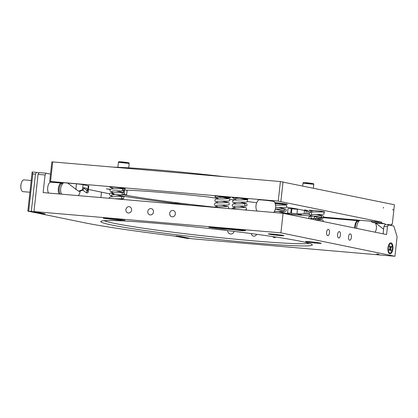 <?xml version="1.0" encoding="UTF-8"?>
<svg xmlns="http://www.w3.org/2000/svg" width="418" height="418" viewBox="0 0 418 418"><rect width="100%" height="100%" fill="white"/><g stroke="black" fill="none" stroke-linecap="round" stroke-linejoin="round"><path stroke-width="0.63" d="M202.615 206.09L206.105 206.576L202.615 206.09M387.721 224.874L387.773 224.409L391.279 225.13L391.389 224.152L392.267 224.335L394.425 204.768L280.4 181.558L278.242 201.126L381.738 222.172L381.629 223.149L385.14 223.87L375.735 223.06L372.229 222.339L381.629 223.149M278.242 201.126L50.552 181.48L52.71 161.918L51.837 161.944L49.679 181.511L50.552 181.48M49.679 181.511L77.351 183.899L82.607 184.563L88.815 185.989M88.433 189.469L104.939 192.86A118.242 5.57 -173.7 0 0 109.558 193.764M116.831 195.075A118.242 5.57 -173.7 0 0 187.713 204.972A7.885 0.371 6.3 0 1 189.981 205.259M278.064 211.336L285.431 213.008L285.99 213.891L310.867 216.033M323.71 217.141L381.738 222.172M258.538 199.971A8.02 0.376 6.3 0 1 258.465 199.888A8.02 0.376 6.3 0 1 262.854 200.05A8.02 0.376 6.3 0 1 274.396 201.648A8.02 0.376 6.3 0 1 274.302 201.711M233.009 197.886A7.885 0.371 6.3 0 1 232.319 197.651A7.885 0.371 6.3 0 1 236.645 197.798A7.885 0.371 6.3 0 1 247.989 199.386A7.885 0.371 6.3 0 1 245.659 199.391M215.249 196.319A7.885 0.371 6.3 0 1 214.805 196.141A7.885 0.371 6.3 0 1 219.131 196.288A7.885 0.371 6.3 0 1 230.475 197.871A7.885 0.371 6.3 0 1 223.034 197.427M110.65 187.358A7.885 0.371 6.3 0 1 109.72 187.076A7.885 0.371 6.3 0 1 114.046 187.222A7.885 0.371 6.3 0 1 125.39 188.805A7.885 0.371 6.3 0 1 124.449 188.879M274.788 202.662A7.885 0.371 6.3 0 1 276.073 202.767A7.885 0.371 6.3 0 1 287.417 204.35A7.885 0.371 6.3 0 1 283.158 204.214A7.885 0.371 6.3 0 1 275.039 203.289M309.895 210.547A7.885 0.371 6.3 0 1 309.027 210.28A7.885 0.371 6.3 0 1 313.354 210.421A7.885 0.371 6.3 0 1 324.697 212.01A7.885 0.371 6.3 0 1 323.563 212.072M304.492 210.515L304.126 213.859L307.82 214.058L308.113 211.419M304.126 213.859A100.31 4.723 6.3 0 1 296.979 213.828L297.475 209.329L291.9 208.781L291.403 213.279L296.979 213.828M291.403 213.279L290.756 213.185A95.382 4.493 6.3 0 1 287.521 213.065L289.12 213.53A100.31 4.723 6.3 0 1 285.792 213.363M214.575 207.176A100.31 4.723 6.3 0 1 124.298 194.908L124.318 194.72M124.449 190.059L123.979 194.344A95.382 4.493 6.3 0 0 126.612 194.887L124.298 194.908M123.979 194.344L123.284 194.286M124.752 190.07A100.31 4.723 6.3 0 1 208.796 197.035L212.705 197.704A95.382 4.493 6.3 0 1 216.529 198.132M229.644 199.428A100.31 4.723 6.3 0 1 234.164 199.971M247.268 201.507A102.478 4.828 6.3 0 1 256.73 202.756M286.408 207.124A102.478 4.828 6.3 0 1 310.626 212.245M309.252 213.953A102.478 4.828 6.3 0 1 307.82 214.058M217.428 197.761L215.463 197.338M298.071 214.324L301.556 214.81L298.071 214.324M112.16 193.424L113.492 193.466M122.49 189.396L123.305 189.573M304.398 209.94L307.883 210.426L304.398 209.94M110.268 189.417L106.318 188.894L110.436 189.27M309.539 214.57L308.912 214.424L309.425 214.408M175.252 202.824L178.737 203.31L175.252 202.824M370.818 221.232L372.229 222.339M383.62 229.268L375.735 223.06M385.14 223.87L385.056 224.644M391.279 225.13L387.726 224.827M393.009 209.481L392.742 209.423L392.941 210.066L392.753 209.455M383.625 207.553L383.296 208.086L383.625 207.553L383.353 207.527M280.87 201.455L283.028 181.893M392.267 224.335L391.363 224.361M280.4 181.558L52.71 161.918M59.387 182.917L59.45 182.352M290.756 213.185L291.252 208.686L291.9 208.781M126.612 194.887L127.109 190.383A95.382 4.493 -173.7 0 1 125.693 190.101M291.252 208.686A95.382 4.493 -173.7 0 1 288.018 208.566L287.521 213.065M225.804 176.851A115.284 5.429 -173.7 0 0 127.072 167.749A115.284 5.429 -173.7 0 0 113.173 167.132M83.046 184.651L82.482 189.772L78.511 191.178L79.514 191.387L83.198 189.918L83.605 187.692L87.116 188.413L87.022 190.707L86.411 192.802L82.879 190.2M78.511 191.178L67.659 183.063M83.584 187.886L86.887 190.488M86.411 192.802L87.414 193.006L88.114 192.353L87.743 190.854L88.308 185.733M383.118 233.834L383.933 226.415L387.439 226.718L388.531 224.941L385.03 224.638L383.933 226.415M45.066 174.98L46.163 173.204L39.156 172.597L38.064 174.374L45.066 174.98L43.122 192.588L283.07 213.29L386.577 234.545L387.439 226.718M388.531 224.941L393.793 226.023L397.1 236.708L394.942 256.271L191.773 238.746L180.586 236.447L175.952 235.987L189.145 238.516L186.517 238.291L176.391 236.421A7.885 0.371 -173.7 0 0 171.396 235.674A137.95 6.5 6.3 0 1 83.966 222.653L27.828 211.127L31.329 211.325L35.436 174.149L36.528 172.373L32.149 171.991L27.828 211.127M234.054 231.389C233.547 233.176 232.387 234.049 230.579 234.007L230.25 233.96C228.578 233.49 227.732 232.377 227.716 230.621M276.11 237.09L274.109 237.748L272.593 236.562M256.662 234.31C256.025 235.585 255.069 236.207 253.783 236.165L253.491 236.123C252.268 235.804 251.531 234.958 251.286 233.584M376.759 253.998L378.886 254.296L376.759 253.998M277.447 235.376L276.753 235.235A7.885 0.371 6.3 0 1 268.293 233.928A7.885 0.371 6.3 0 1 270.247 233.897L275.504 234.352A7.885 0.371 6.3 0 1 283.963 235.658A7.885 0.371 6.3 0 1 282.009 235.689L277.447 235.376L277.536 234.582M314.728 243.03L314.033 242.889A7.885 0.371 6.3 0 1 305.568 241.583A7.885 0.371 6.3 0 1 307.528 241.552L312.779 242.006A7.885 0.371 6.3 0 1 321.238 243.313A7.885 0.371 6.3 0 1 319.284 243.344L314.728 243.03L314.811 242.236M245.46 230.736L244.509 230.652A7.885 0.371 6.3 0 1 244.535 230.689A7.885 0.371 6.3 0 1 239.906 230.517A7.885 0.371 6.3 0 1 231.52 229.534L226.995 229.142A7.885 0.371 6.3 0 1 227.021 229.179A7.885 0.371 6.3 0 1 222.392 229.007A7.885 0.371 6.3 0 1 214.006 228.024L208.801 227.345L211.372 227.481A7.885 0.371 6.3 0 1 211.351 227.449A7.885 0.371 6.3 0 1 215.975 227.617A7.885 0.371 6.3 0 1 224.361 228.604L228.886 228.996A7.885 0.371 6.3 0 1 228.865 228.959A7.885 0.371 6.3 0 1 233.49 229.132A7.885 0.371 6.3 0 1 241.876 230.114L245.486 230.49M394.942 256.271L280.912 232.857L33.957 211.55L45.139 213.849L42.939 213.77L31.329 211.325M119.276 219.539L124.919 220.249L121.91 220.077A7.885 0.371 6.3 0 1 121.931 220.114A7.885 0.371 6.3 0 1 117.306 219.941A7.885 0.371 6.3 0 1 108.92 218.959L103.277 218.243L106.287 218.415A7.885 0.371 6.3 0 1 106.261 218.384A7.885 0.371 6.3 0 1 110.89 218.551A7.885 0.371 6.3 0 1 119.276 219.539M159.201 223.505A106.418 5.011 -173.7 0 0 100.937 221.331A106.418 5.011 -173.7 0 0 206.017 238.213A106.418 5.011 -173.7 0 0 312.251 244.661A106.418 5.011 -173.7 0 0 159.201 223.505M392.889 248.846A5.518 2.492 -85.1 0 1 388.766 252.974A5.518 2.492 -85.1 0 1 389.581 243.495A5.518 2.492 -85.1 0 1 392.131 243.757A5.518 2.492 -85.1 0 1 392.889 248.846M329.462 232.821A3.192 1.442 -85.1 0 1 327.769 235.71A3.192 1.442 -85.1 0 1 326.604 232.403A3.192 1.442 -85.1 0 1 328.318 229.346A3.192 1.442 -85.1 0 1 329.462 232.821M351.392 237.325A3.192 1.442 -85.1 0 1 349.694 240.214A3.192 1.442 -85.1 0 1 348.534 236.907A3.192 1.442 -85.1 0 1 350.242 233.85A3.192 1.442 -85.1 0 1 351.392 237.325M340.43 235.073A3.192 1.442 -85.1 0 1 338.732 237.962A3.192 1.442 -85.1 0 1 337.566 234.655A3.192 1.442 -85.1 0 1 339.28 231.598A3.192 1.442 -85.1 0 1 340.43 235.073M283.07 213.29L280.912 232.857M389.252 243.913A4.629 2.095 -85.1 0 1 390.041 243.663L390.741 243.72A4.629 2.095 94.9 0 0 388.625 246.228A4.629 2.095 94.9 0 0 388.494 251.171A4.629 2.095 94.9 0 0 389.947 252.947A4.629 2.095 94.9 0 0 392.068 250.445A4.629 2.095 94.9 0 0 392.199 245.502A4.629 2.095 94.9 0 0 390.741 243.72M389.947 252.947L389.247 252.89A4.629 2.095 -85.1 0 1 388.51 252.503M391.049 247.817A0.988 0.444 94.9 0 0 390.872 249.196L391.206 250.361L390.814 250.962L390.48 249.802A0.988 0.444 94.9 0 0 390.172 249.421A0.988 0.444 94.9 0 0 389.863 249.63L389.273 250.534L389.053 249.76L389.644 248.851A0.988 0.444 94.9 0 0 389.816 247.477L389.487 246.312L389.879 245.706L390.208 246.871A0.988 0.444 94.9 0 0 390.522 247.247A0.988 0.444 94.9 0 0 390.825 247.043L391.415 246.139L391.64 246.913L391.049 247.817L389.863 247.717M389.785 247.372L390.339 247.231M390.757 247.132L391.64 246.913M390.543 250.011L391.206 250.361M46.163 173.204L50.494 174.092M48.582 193.059A5.909 2.67 -85.1 0 1 47.751 187.243A5.909 2.67 -85.1 0 1 49.998 182.405A5.909 2.67 -85.1 0 1 50.86 182.18L61.477 183.094A5.909 2.67 94.9 0 0 60.615 183.319A5.909 2.67 94.9 0 0 58.368 188.157A5.909 2.67 94.9 0 0 59.199 193.973M36.528 172.373L38.984 172.874M108.978 218.4L108.92 218.959M121.91 220.077L121.941 219.784M282.061 235.203L282.009 235.689M276.753 235.235L276.836 234.498M319.336 242.858L319.284 243.344M314.033 242.889L314.111 242.153M226.995 229.142L227.026 228.834M231.582 228.98L231.52 229.534M214.068 227.465L214.006 228.024M244.509 230.652L244.54 230.37M41.476 213.091L41.439 213.399M38.064 174.374L33.957 211.55M189.176 238.213L189.145 238.516M129.089 206.68A3.192 2.848 101.6 0 1 129.381 206.722A3.192 2.848 101.6 0 1 131.529 210.421A3.192 2.848 101.6 0 1 128.096 212.981A3.192 2.848 101.6 0 1 125.922 209.439A3.192 2.848 101.6 0 1 129.089 206.68M150.982 208.566A3.192 2.848 101.6 0 1 151.274 208.608A3.192 2.848 101.6 0 1 153.422 212.313A3.192 2.848 101.6 0 1 149.989 214.868A3.192 2.848 101.6 0 1 147.815 211.33A3.192 2.848 101.6 0 1 150.982 208.566M172.874 210.458A3.192 2.848 101.6 0 1 173.167 210.5A3.192 2.848 101.6 0 1 175.314 214.199A3.192 2.848 101.6 0 1 171.882 216.759A3.192 2.848 101.6 0 1 169.708 213.217A3.192 2.848 101.6 0 1 172.874 210.458M28.701 211.095L32.808 173.919L32.149 171.991M32.808 173.919L35.436 174.149M309.304 243.349A104.448 4.922 6.3 0 1 206.241 236.165A104.448 4.922 6.3 0 1 104.098 220.694M321.667 217.553A9.854 4.452 94.9 0 0 321.499 216.947M314.832 216.372A9.854 4.452 94.9 0 0 313.688 219.575M317.084 216.999A6.505 2.936 94.9 0 0 316.609 217.423M316.034 218.206A6.505 2.936 94.9 0 0 315.329 219.753M62.643 183.753L62.23 183.418A5.909 2.67 94.9 0 0 61.477 183.094M60.38 194.077A5.455 2.466 -85.1 0 1 59.22 188.743A5.455 2.466 -85.1 0 1 61.341 183.815A5.455 2.466 -85.1 0 1 62.632 183.768M29.913 192.238L23.032 191.648A5.909 2.67 -85.1 0 1 20.963 188.377A5.909 2.67 -85.1 0 1 21.449 182.729A5.909 2.67 -85.1 0 1 23.189 180.09A5.909 2.67 -85.1 0 1 24.051 179.865L31.214 180.482M21.449 182.729L21.323 183.1A5.126 2.315 94.9 0 0 20.9 187.995L20.963 188.377M305.939 213.959L306.274 210.938M118.205 190.89L118.158 191.35M123.482 192.463L123.749 190.038M82.482 189.772L83.198 189.918M87.022 190.707L87.743 190.854M75.846 189.511L76.473 183.821M117.876 167.294L118.425 162.299L129.199 163.485L128.718 167.848M126.685 162.801L121.032 162.174M302.7 185.932L303.008 183.152L313.782 184.343L313.364 188.121M311.264 183.654L305.61 183.032M389.628 246.819L390.208 246.871M389.179 249.567L389.863 249.63M389.498 249.076L390.872 249.196M101.48 192.149L100.879 197.573M107.531 218.839L107.588 218.321M213.055 227.941L213.117 227.408M317.591 217.203L357.98 220.688A5.909 2.67 94.9 0 0 354.777 228.014M355.316 228.124A5.518 2.492 -85.1 0 1 356.298 222.763A5.518 2.492 -85.1 0 1 358.822 221.289M321.782 219.826L314.54 219.753M315.318 218.206L322.717 219.915L323.098 220.307L323.13 221.514M322.654 212.004L319.655 211.983C315.559 211.801 312.45 211.921 310.339 212.334L309.607 212.778L309.242 213.901L310.046 215.009C311.697 216.174 321.322 217.747 321.975 218.044C321.207 217.067 321.285 216.357 322.215 215.913L309.9 216.247L309.174 216.691L308.808 217.815L309.273 218.671M315.752 214.293L319.524 215.082C325.183 216.299 323.124 216.017 323.642 217.444C323.929 218.144 322.56 218.421 319.535 218.269L310.673 218.483C311.217 217.856 311.274 217.334 310.851 216.911L310.851 216.911M319.577 211.09L319.958 211.168C325.617 212.386 323.563 212.104 324.075 213.53C324.661 214.277 322.853 214.544 318.647 214.329L311.112 214.57C311.65 213.943 311.708 213.42 311.29 212.997L311.29 213.002M309.728 210.202L310.412 211.053L312.826 211.983M313.443 210.432L311.551 210.656L311.896 210.306M284.491 212.929L278.425 212.887M275.326 209.099L284.684 211.142C283.911 210.165 283.984 209.455 284.909 209.01L275.342 209.031M278.482 207.422L285.849 209.094L286.346 210.536L285.635 211.252L274.375 211.466M285.327 205.097L275.53 205.128M275.781 202.74L286.267 205.181L286.764 206.617L286.053 207.338L275.598 207.49M283.211 203.556L275.159 203.644M227.382 206.56L215.071 206.931L214.35 207.359M220.793 204.951L228.312 206.654L228.803 208.091L228.468 208.577M227.805 202.646L215.495 203.017L214.758 203.467L214.392 204.595L215.134 205.666L217.485 206.576M221.216 201.037L225.224 201.868C230.679 203.007 228.735 202.756 229.226 204.177C229.445 204.872 228.16 205.149 225.375 205.008L216.273 205.248M228.233 198.733L215.918 199.104L215.181 199.553L214.815 200.682L215.343 201.591L217.914 202.662M218.102 196.204L225.647 197.954C231.102 199.093 229.163 198.843 229.649 200.264C230.161 201.001 228.447 201.272 224.503 201.074L216.696 201.335M215.327 196.068L215.239 196.768L215.986 197.839L218.337 198.749M227.146 197.197L217.12 197.421M245.11 207.563L232.789 207.945L231.781 208.864M238.803 205.975L246.056 207.641L246.552 209.084L245.841 209.805L244.425 209.956M233.756 208.587L235.439 209.178M245.298 205.766L245.303 205.766C244.546 204.794 244.619 204.089 245.528 203.65L233.213 204.031L232.497 204.475L232.142 205.593L232.873 206.649L235.381 207.584M239.227 202.061L242.691 202.777C248.611 204.031 246.421 203.733 246.975 205.17C247.252 205.865 245.894 206.152 242.889 206.022L234.007 206.257M245.951 199.736L233.636 200.117L232.92 200.556L232.565 201.68L233.296 202.735L235.799 203.671M239.65 198.142L243.114 198.858C249.034 200.117 246.845 199.814 247.399 201.251C247.675 201.951 246.317 202.239 243.313 202.108L234.43 202.343M232.972 197.578L233.719 198.816L236.227 199.757M240.167 198.148L234.853 198.43M359.736 220.276A9.854 9.854 0 0 0 356.784 228.427M375.165 232.199A9.854 9.854 0 0 0 375.411 222.993M78.37 195.629A9.854 9.854 0 0 0 80.141 191.428M63.583 182.713A9.854 9.854 0 0 0 61.598 194.182M88.83 185.838L88.114 192.353M118.425 162.299C119.809 161.484 116.596 161.661 122.458 161.928C131.424 163.03 128.321 162.654 129.199 163.485M303.008 183.152C304.393 182.342 301.174 182.514 307.037 182.781C316.003 183.883 312.899 183.507 313.782 184.343M258.658 199.846A9.854 9.854 0 0 0 256.95 211.038M273.722 212.485A9.854 9.854 0 0 0 274.213 201.56M389.733 247.179L390.522 247.247M389.32 249.347L390.172 249.421M113.247 188.602L111.162 187.786L110.425 187.003M111.799 191.193L111.794 191.193C113.367 190.885 116.356 190.801 120.765 190.942L124.465 190.566L124.794 189.605L124.324 188.769L122.208 188.152M112.223 187.28L112.964 187.133M112.818 192.515L110.086 191.083L109.971 189.892L111.026 188.957L123.347 188.602C122.322 189.406 122.244 190.127 123.111 190.775L123.106 190.775M111.371 195.107L111.366 195.107C112.928 194.798 115.917 194.715 120.342 194.856L123.592 194.772L124.371 193.513L123.801 192.614L115.974 190.88M112.395 196.429L109.662 194.992L109.542 193.8L110.519 192.897L122.923 192.515C121.894 193.315 121.816 194.041 122.688 194.689M114.182 198.717L119.914 198.769C124.872 198.843 123.237 198.654 123.947 197.427C124.23 196.747 123.132 196.22 120.656 195.843C116.22 195.023 113.179 194.271 111.533 193.586M109.035 198.273L110.096 196.81L122.495 196.423C121.471 197.228 121.392 197.954 122.26 198.602L122.26 198.602M115.817 198.858L115.122 198.707M357.98 220.688L358.957 221.122"/></g></svg>
